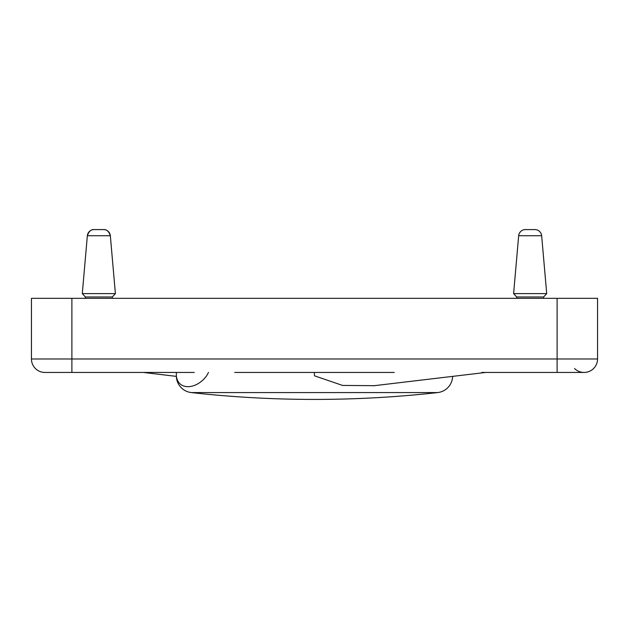 <?xml version="1.0" encoding="UTF-8"?>
<svg xmlns="http://www.w3.org/2000/svg" width="629" height="629" viewBox="0 0 629 629"><rect width="100%" height="100%" fill="white"/><g stroke="black" fill="none" stroke-linecap="round" stroke-linejoin="round"><path stroke-width="0.94" d="M452.644 376.37A16.849 16.849 0 0 1 437.674 392.575A1111.986 1111.986 0 0 1 191.326 392.575A16.849 16.849 0 0 1 176.348 375.827C177.865 390.656 196.272 389.933 206.611 375.827L208.498 372.454M374.436 385.671L342.585 385.435L314.5 375.827L314.296 372.454M103.62 229.585A6.738 6.738 0 0 1 110.334 235.733C108.88 231.393 106.639 229.341 103.62 229.585L94.067 229.585A6.738 6.738 0 0 0 87.352 235.733L110.334 235.733L115.398 293.617L82.289 293.617L87.352 235.733C88.807 231.393 91.048 229.341 94.067 229.585M535.436 229.601L525.38 229.585A6.738 6.738 0 0 0 518.666 235.733L541.648 235.733A6.738 6.738 0 0 0 534.933 229.585L524.877 229.601M516.676 298.327L516.676 296.974L513.602 293.617L518.666 235.733M543.637 296.974L516.676 296.974L513.602 293.617L546.711 293.617L541.648 235.733L546.711 293.617L543.637 296.974L543.637 298.327M112.324 298.327L112.324 296.974L85.363 296.974L82.289 293.617M176.348 372.454L176.348 375.827M481.775 372.454L584.074 372.454A13.476 13.476 0 0 0 597.55 358.978L597.55 298.327L31.45 298.327L31.45 358.978A13.476 13.476 0 0 0 44.926 372.454L194.227 372.454M581.825 372.454L584.074 372.454A13.476 13.476 0 0 0 597.55 358.978L71.887 358.978L71.887 372.454L58.764 372.454M44.926 372.454L47.175 372.454M574.544 368.508A13.476 13.476 0 0 0 584.074 372.454A13.476 13.476 0 0 1 574.544 368.508M191.326 392.575L437.674 392.575M71.887 298.327L71.887 358.978L31.45 358.978M570.236 372.454L557.113 372.454L557.113 298.327M518.776 234.987L519.074 233.941M519.562 232.927L520.584 231.59M521.457 230.843L522.4 230.277M523.556 229.837L524.201 229.687M85.363 298.327L85.363 296.974M373.484 385.781L485.588 372.454M176.356 376.37L143.412 372.454M112.324 296.974L115.398 293.617M541.538 234.987L541.239 233.941M540.287 232.227L539.729 231.59M538.856 230.843L537.913 230.277M536.757 229.837L536.112 229.687M234.759 372.454L394.241 372.454"/></g></svg>
